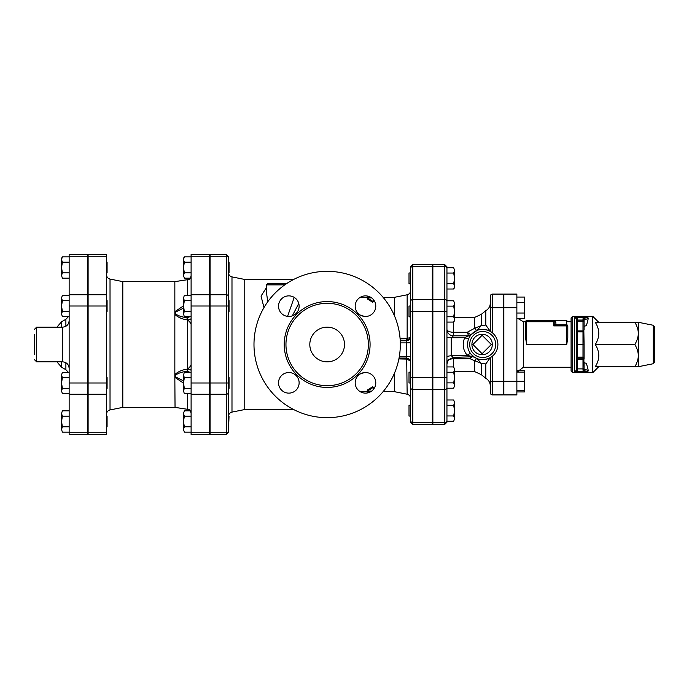 <?xml version="1.0" encoding="UTF-8"?>
<svg xmlns="http://www.w3.org/2000/svg" width="689" height="689" viewBox="0 0 689 689"><rect width="100%" height="100%" fill="white"/><g stroke="black" fill="none" stroke-linecap="round" stroke-linejoin="round"><path stroke-width="1.03" d="M373.955 388.682L372.689 387.735L367.263 391.111L370.518 391.111L370.518 391.808M368.331 392.721L367.263 392.704L367.263 391.662M372.689 387.735L372.689 386.762L367.263 390.069L367.263 391.111M372.689 386.762L374.394 387.993M368.331 296.279L367.263 296.296L367.263 297.338M373.955 300.318L372.689 301.265L367.263 297.889L370.518 297.889L370.518 297.192M374.394 301.007L372.689 302.238L367.263 298.931L367.263 297.889M372.689 302.238L372.689 301.265M253.983 344.5A73.18 73.18 0 0 1 363.74 281.129A73.18 73.18 0 0 1 363.74 407.871A73.18 73.18 0 0 1 253.983 344.5M285.961 344.5A41.194 41.194 0 0 0 347.756 380.173A41.194 41.194 0 0 0 347.756 308.827A41.194 41.194 0 0 0 285.961 344.5M278.528 382.826A10.301 10.301 0 0 0 293.979 391.748A10.301 10.301 0 0 0 293.979 373.912A10.301 10.301 0 0 0 278.528 382.826M278.528 306.174A10.301 10.301 0 0 0 293.979 315.088A10.301 10.301 0 0 0 293.979 297.252A10.301 10.301 0 0 0 278.528 306.174M355.188 306.174A10.301 10.301 0 0 0 370.63 315.088A10.301 10.301 0 0 0 370.63 297.252A10.301 10.301 0 0 0 355.188 306.174M355.188 382.826A10.301 10.301 0 0 0 370.63 391.748A10.301 10.301 0 0 0 370.63 373.912A10.301 10.301 0 0 0 355.188 382.826M309.809 344.5A17.346 17.346 0 0 1 335.827 329.48A17.346 17.346 0 0 1 335.827 359.52A17.346 17.346 0 0 1 309.809 344.5M361.045 373.533L364.843 372.551M228.498 256.678L226.337 254.508L226.337 256.248A2.17 1.878 0 0 1 228.498 258.134L228.498 416.053L229.041 416.053L228.498 430.866L228.498 392.385A2.17 1.878 0 0 1 226.337 394.263L226.337 432.752A2.17 1.878 0 0 0 228.498 430.866L228.498 432.322L228.498 430.866M210.076 432.752L226.337 432.752L226.337 434.492L210.076 434.492L210.076 254.508L226.337 254.508M410.627 420.652L410.627 416.053L409.008 416.053L409.008 405.21L410.627 405.21L410.627 387.588L410.627 420.652A2.17 1.878 180 0 0 412.797 422.529L412.797 389.466A2.17 1.878 180 0 1 410.627 387.588L410.627 283.79L409.008 283.79L409.008 272.947L410.627 272.947L410.627 268.348L410.627 301.412A2.17 1.878 180 0 1 412.797 299.534L412.797 266.471A2.17 1.878 180 0 0 410.627 268.348L410.627 266.798L410.627 268.348M432.313 266.471L412.797 266.471L412.797 264.636L432.313 264.636L432.313 424.364L412.797 424.364L412.797 422.529L432.313 422.529M410.627 316.854L409.008 316.854L409.008 306.011L410.627 306.011L410.627 290.534C410.472 292.782 409.309 294.194 407.147 294.789L407.147 340.194C409.473 339.444 410.635 338.084 410.627 336.103C410.635 337.205 409.473 337.954 407.147 338.342L406.717 338.377A2.17 0.431 -89 0 1 406.295 340.271L407.147 340.194M410.627 382.989L410.627 398.466L410.627 382.989L409.008 382.989L409.008 372.146L410.627 372.146M286.297 283.79L267.53 283.79L266.445 284.876L284.729 284.876M294.212 297.398L287.563 316.389M267.78 301.722L266.445 292.481M266.445 287.632L261.036 296.072L263.973 307.587M292.3 315.863L298.759 303.461M293.635 279.458L244.767 279.458L244.767 409.542L293.635 409.542M407.251 358.185L407.147 359.133L410.446 361.165M406.605 358.091A2.17 0.431 -89 0 1 406.717 359.09L407.147 394.211C409.309 394.806 410.472 396.218 410.627 398.466M398.897 358.935L406.717 359.09M394.366 373.429L394.366 391.662L394.366 373.429M406.717 338.377L400.068 338.265M364.851 316.449L361.036 315.459M383.11 297.338L394.366 297.338L394.366 315.571M472.895 344.5L482.102 353.715L491.317 344.5L482.102 335.285L472.895 344.5M471.913 344.5A10.189 10.189 0 0 0 487.201 353.328A10.189 10.189 0 0 0 487.201 335.672A10.189 10.189 0 0 0 471.913 344.5M453.715 421.272L454.533 418.611L453.715 421.272L446.946 421.272L446.946 405.313L453.715 405.313L454.533 402.652L454.533 418.611L453.715 415.949L454.533 410.627L453.715 405.313M453.715 399.99L454.533 402.652L453.715 399.99L446.946 399.99L446.946 405.313M453.715 382.886L454.533 377.563L454.533 385.547L453.715 382.886L446.946 382.886L446.946 388.208L453.715 388.208L454.533 385.547L453.715 388.208M453.715 372.241L454.533 369.588L454.533 377.563L453.715 372.241L446.946 372.241M453.715 366.927L454.533 369.588L453.715 366.927L446.946 366.927M453.715 306.114L454.533 303.453L454.533 311.437L453.715 306.114L446.946 306.114L446.946 300.792L453.715 300.792L454.533 303.453L453.715 300.792M454.533 319.412L453.715 316.759L454.533 311.437L454.533 320.652L453.715 322.073L454.533 319.412M446.946 322.073L453.715 322.073M446.946 316.759L453.715 316.759M446.946 415.949L453.715 415.949M453.715 267.728L454.533 270.389L453.715 267.728L446.946 267.728L446.946 273.051L453.715 273.051L454.533 270.389L454.533 278.373L453.715 273.051M454.533 286.348L453.715 283.687L454.533 278.373L454.533 287.589L453.715 289.01L454.533 286.348M446.946 273.051L446.946 283.687L453.715 283.687M446.946 289.01L453.715 289.01M474.842 328.248A6.502 1.593 -111.7 0 0 477.107 330.401L481.232 325.604L474.661 328.265A6.502 1.74 -111.8 0 0 477.081 330.41C480.767 328.67 485.168 328.998 490.31 331.357L485.788 325.053L485.788 310.705C488.682 308.991 490.189 306.45 490.31 303.091M490.31 385.909C490.189 382.55 488.682 380.009 485.788 378.295L485.788 363.947L490.31 357.643C485.168 360.002 480.767 360.321 477.107 358.599A6.502 1.593 -68.3 0 0 474.842 360.752L481.232 363.396L477.107 358.599A6.502 1.74 -68.2 0 0 474.661 360.735L474.842 360.752M485.788 325.062L481.232 325.604L481.232 314.382L474.661 317.396L474.661 328.265L467.237 332.262L468.615 335.827A3.256 3.178 90 0 0 470.931 334.802L467.237 332.262L453.448 332.262L453.448 322.073M470.742 356.824L470.242 358.797L474.661 360.735L474.661 371.604L481.232 374.618L481.232 363.396L485.788 363.938M469.554 336.964L470.931 334.802M453.448 366.927L453.448 357.376L451.217 355.748L451.217 337.731L453.448 335.827L468.666 335.827A3.256 3.256 0 0 0 471.147 334.682L477.081 330.41M477.081 358.59L474.48 357.246A3.256 3.212 -57.2 0 1 474.497 357.255L467.211 355.274A3.256 1.275 141.4 0 1 470.871 353.974L474.497 357.255M474.178 357.048L473.36 356.446A3.256 3.221 128.1 0 0 473.343 356.428L473.3 356.411M447.971 360.381A6.502 3.436 0 0 1 453.448 358.797L470.242 358.797L472.025 356.781M490.482 331.461L490.31 296.261A2.17 2.17 0 0 1 492.48 294.091A2.17 2.17 0 0 0 490.31 296.261L490.31 302.282M467.547 344.5L467.564 343.716M490.31 381.293L490.31 357.643L492.48 356.127L492.48 381.293L490.31 381.293L490.31 392.739A2.17 2.17 0 0 0 492.48 394.909A2.17 2.17 0 0 1 490.31 392.739A2.17 2.17 0 0 0 492.48 394.909L503.323 394.909L503.323 294.091L492.48 294.091A2.17 2.17 0 0 0 490.31 296.261M497.897 344.5A15.175 15.175 0 0 0 475.134 331.357A15.175 15.175 0 0 0 475.134 357.643A15.175 15.175 0 0 0 497.897 344.5A15.175 15.175 0 0 0 475.134 331.357A15.175 15.175 0 0 0 475.134 357.643A15.175 15.175 0 0 0 497.897 344.5M446.946 301.412L446.946 268.348A2.17 1.878 0 0 0 444.775 266.471L444.775 299.534A2.17 1.878 0 0 1 446.946 301.412L446.946 421.272M446.946 388.208L446.946 399.99M432.856 299.534L444.775 299.534L444.775 424.364L432.856 424.364L432.856 264.636L444.775 264.636L444.775 266.471L432.856 266.471M472.74 356.747L453.25 357.384L448.35 359.847L446.946 363.887M468.666 335.827L464.679 337.688C462.121 344.181 462.965 350.046 467.211 355.274L451.217 355.748A6.502 1.412 0 0 0 446.946 357.074M468.778 338.506A3.256 0.896 -156.7 0 1 464.679 337.688L451.217 337.731A6.502 0.861 0 0 1 446.946 336.921M453.448 335.827A6.502 6.502 0 0 1 446.946 329.325A6.502 2.937 180 0 0 453.448 332.262L453.448 335.827M517.663 370.656L524.458 370.656L524.458 391.938L516.871 391.938M516.871 372.077L524.458 372.077M516.871 390.508L524.458 390.508M503.857 381.293L516.871 381.293L516.871 394.909L503.857 394.909L503.857 294.091L516.871 294.091L516.871 381.293L524.458 381.293M503.857 313.125L503.323 313.125M516.871 318.344L524.458 318.344L524.458 313.021L516.871 313.021M516.871 302.385L524.458 302.385L524.458 313.021M516.871 297.062L524.458 297.062L524.458 302.385M555.894 322.779A1.085 1.042 0 0 1 554.817 321.737A1.085 1.085 0 0 0 553.732 320.652L554.817 320.652L554.817 323.572A1.085 1.016 180 0 0 555.894 324.579L555.894 322.779L554.817 320.652L553.732 320.652L553.732 321.737L554.817 321.737M554.817 323.572L554.74 323.882A1.085 0.947 -135 0 0 555.747 324.889L555.894 324.579M554.74 323.882L553.732 325.897L555.747 324.889L566.737 324.889A1.085 1.008 0 0 1 567.822 325.897L566.737 325.897L566.737 344.5L567.822 337.558L566.737 344.5L526.629 344.5L525.543 337.558L526.629 344.5L526.629 320.652A1.085 1.085 0 0 0 525.543 321.737L553.732 321.737L553.732 325.897L554.74 323.882M567.822 337.558L567.822 325.897M571.078 321.737L567.822 321.737L566.737 320.652L566.737 325.897L553.732 325.897M553.732 320.652L526.629 320.652M525.543 321.737L525.543 337.558L525.543 321.737L523.373 321.737L517.663 318.344M574.617 317.293L576.495 318.826L576.495 321.134L577.58 321.134L577.58 320.049A1.085 1.085 180 0 0 576.495 321.134L576.495 329.867L577.58 330.953L576.495 329.867L577.58 331.891L582.997 331.891L584.083 329.867L582.997 330.953L582.997 359.133L584.083 359.133L582.997 357.109L577.58 357.109L576.495 359.133L577.58 358.047A1.085 1.085 0 0 0 576.495 359.133L577.58 359.133L577.58 358.047L582.997 358.047A1.085 1.085 0 0 1 584.083 359.133L584.083 344.5L576.495 344.5L576.495 370.174L576.495 368.891L576.495 370.174L574.841 371.664M577.58 358.047L577.58 330.953L582.997 330.953L584.083 329.867L584.083 321.134A1.085 1.085 180 0 0 582.997 320.049L582.997 321.134L584.083 321.134L584.083 319.834L588.268 318.542L586.451 325.596L584.083 326.328M584.083 344.5L583.841 330.548M576.495 321.134L576.495 318.826A1.085 1.085 -0 0 1 577.58 317.741L574.712 317.25L587.846 317.25L588.268 318.542M588.268 370.458L584.083 369.166L584.083 367.866L582.997 368.891L582.997 370.251L584.083 369.166L584.083 362.672L586.451 363.404L588.268 370.458L587.846 371.75L574.325 371.724L574.712 317.25M574.712 371.75L577.58 371.259A1.085 1.085 180 0 1 576.495 370.174L576.745 330.556M577.58 371.259L577.58 368.891L576.495 367.866M587.846 317.25L582.997 318.749L584.083 319.834L584.083 321.134M584.083 367.866L583.841 358.452M577.58 368.891L582.997 368.891L582.997 359.133L577.58 359.133L577.58 368.891M571.078 344.5L571.078 371.061L572.705 372.689L572.705 316.311L571.078 317.939L571.078 344.5M572.705 316.311L592.755 316.311L592.755 372.689L572.705 372.689M654.55 362.138L654.55 326.862L653.241 325.268L653.241 363.732L654.55 362.138M638.29 322.28L638.29 366.72L634.853 366.72C637.17 362.75 638.315 359.047 638.29 355.61C638.315 352.182 637.17 348.479 634.853 344.5C637.17 340.521 638.315 336.818 638.29 333.39C638.315 329.953 637.17 326.25 634.853 322.28L638.29 322.28L653.241 325.268M634.853 322.28L595.279 322.28C599.912 329.686 599.912 337.093 595.279 344.5C599.912 351.907 599.912 359.313 595.279 366.72L634.853 366.72M595.279 344.5L634.853 344.5M228.498 377.563L229.041 377.563L229.041 388.407L228.498 388.407M228.498 300.593L229.041 300.593L229.041 311.437L228.498 311.437M184.333 432.115L183.515 429.454L184.333 432.115L191.103 432.115M184.333 410.833L183.515 413.486L184.333 410.833L190.095 410.833L187.442 409.318C188.932 408.939 191.129 411.798 191.103 413.607L191.103 413.598M183.515 421.47L184.333 426.792L183.515 429.454L183.515 413.486L184.333 416.147L183.515 421.47M184.333 393.626L183.515 390.964L184.333 393.626L191.103 393.626M183.515 382.989L184.333 388.303L183.515 390.964L183.515 375.005L184.333 377.667L183.515 382.989M183.515 375.005L184.333 372.344L183.515 375.005M184.333 316.656L183.515 313.995L184.333 316.656L191.103 316.656M183.515 306.011L184.333 311.333L183.515 313.995L183.515 298.036L184.333 300.697L183.515 306.011M183.515 298.036L184.333 295.374L183.515 298.036M191.103 426.792L184.333 426.792M191.103 416.147L184.333 416.147M191.103 377.667L184.333 377.667M191.103 372.344L184.333 372.344M191.103 388.303L184.333 388.303M191.103 295.374L184.333 295.374M191.103 300.697L184.333 300.697M191.103 311.333L184.333 311.333M191.103 434.492L191.103 254.508L209.534 254.508L209.534 434.492L191.103 434.492M228.498 262.113L229.041 262.113L229.041 272.947L228.498 272.947M184.333 272.853L183.515 275.514L183.515 267.53L184.333 272.853L191.103 272.853M183.515 259.546L184.333 262.208L183.515 267.53L183.515 258.315L184.333 256.885L183.515 259.546M184.333 278.167L183.515 275.514L184.333 278.167L190.095 278.167L187.615 279.691C189.776 279.476 190.939 278.468 191.103 276.677L191.103 276.702M191.103 256.885L184.333 256.885M191.103 262.208L184.333 262.208M191.103 318.327A4.332 1.628 0 0 1 187.615 319.929C189.776 321.823 190.939 323.33 191.103 324.441C190.939 323.33 189.776 321.823 187.615 319.929L186.762 317.62A4.332 3.566 180 0 0 189.725 316.656M186.762 316.656L187.615 319.929L187.615 369.071C189.776 367.177 190.939 365.67 191.103 364.559C190.939 365.67 189.776 367.177 187.615 369.071A4.332 1.628 180 0 1 191.103 370.673M189.725 372.344A4.332 3.566 0 0 0 186.762 371.38L186.788 371.345M191.103 412.323C190.939 410.532 189.776 409.524 187.615 409.309A4.332 4.298 180 0 1 191.103 413.512M187.615 393.626L187.615 409.309L175.04 407.388A4.332 3.79 98.7 0 1 175.032 407.388L175.04 407.388A4.332 3.79 98.7 0 0 175.256 407.414M187.615 409.309L174.851 407.354A4.332 3.79 98.7 0 0 175.04 407.388L187.451 409.318M175.049 407.397A4.332 3.79 98.7 0 1 175.04 407.388L174.842 377.357L183.515 383.127M183.515 380.879L175.686 376.978L174.842 375.936L174.842 374.497C178.348 371.483 182.602 369.674 187.615 369.071L186.762 372.344M175.686 376.978A4.332 1.619 148.8 0 1 174.842 377.357L174.842 375.936L175.686 374.945C178.701 373.007 182.387 371.819 186.762 371.38M186.762 317.62C182.387 317.181 178.692 315.993 175.686 314.055A4.332 2.17 146.3 0 0 174.842 314.503L174.842 374.497A4.332 2.17 33.7 0 0 175.686 374.945M175.686 314.055L174.842 313.064L174.842 314.503C178.348 317.517 182.602 319.326 187.615 319.929M183.515 305.873L174.842 311.643L174.842 313.064L175.686 312.022L183.515 308.121M175.256 281.586A4.332 3.79 81.3 0 0 175.04 281.612A4.332 3.79 81.3 0 0 174.842 281.646L174.842 311.643A4.332 1.619 31.2 0 1 175.686 312.022M175.049 281.603A4.332 3.79 81.3 0 0 175.04 281.612L175.04 281.612A4.332 3.79 81.3 0 1 175.04 281.612L187.615 279.691L187.615 295.374M191.103 275.488A4.332 4.298 0 0 1 187.615 279.691M187.425 279.682L187.451 279.682C188.932 280.061 191.129 277.202 191.103 275.393L191.103 275.402M106.545 254.508L106.545 434.492L88.114 434.492L88.114 254.508L106.545 254.508M175.04 407.388L122.806 407.38L122.806 281.62L110.025 279.071C107.854 278.477 106.7 277.056 106.545 274.816M106.545 416.053L107.088 416.053L107.088 426.887L106.545 426.887M106.545 377.563L107.088 377.563L107.088 388.407L106.545 388.407M106.545 300.593L107.088 300.593L107.088 311.437L106.545 311.437M62.372 432.115L61.554 429.454L62.372 432.115L69.141 432.115M62.372 410.833L61.554 413.486L62.372 410.833L69.141 410.833M61.554 421.47L62.372 426.792L61.554 429.454L61.554 413.486L62.372 416.147L61.554 421.47M62.372 393.626L61.554 390.964L62.372 393.626L69.141 393.626M61.554 382.989L62.372 388.303L61.554 390.964L61.554 375.005L62.372 377.667L61.554 382.989M61.554 375.005L62.372 372.344L61.554 375.005M62.372 316.656L61.554 313.995L62.372 316.656L69.141 316.656M61.554 306.011L62.372 311.333L61.554 313.995L61.554 298.036L62.372 300.697L61.554 306.011M61.554 298.036L62.372 295.374L61.554 298.036M69.141 426.792L62.372 426.792M69.141 416.147L62.372 416.147M69.141 377.667L62.372 377.667M69.141 372.344L62.372 372.344M69.141 388.303L62.372 388.303M69.141 295.374L62.372 295.374M69.141 300.697L62.372 300.697M69.141 311.333L62.372 311.333M106.545 262.113L107.088 262.113L107.088 272.947L106.545 272.947M62.372 272.853L61.554 275.514L61.554 267.53L62.372 272.853L69.141 272.853M61.554 259.546L62.372 262.208L61.554 267.53L61.554 258.315L62.372 256.885L61.554 259.546M62.372 278.167L61.554 275.514L62.372 278.167L69.141 278.167M69.141 256.885L62.372 256.885M69.141 262.208L62.372 262.208M34.45 334.57L34.45 354.43M69.141 434.492L69.141 254.508L87.572 254.508L87.572 434.492L69.141 434.492M284.221 344.5A42.933 42.933 0 0 0 348.617 381.68A42.933 42.933 0 0 0 348.617 307.32A42.933 42.933 0 0 0 284.221 344.5M210.076 256.248L226.337 256.248L226.337 294.737A2.17 1.878 0 0 1 228.498 296.614M210.076 294.737L226.337 294.737L226.337 306.011L228.498 306.011M210.076 306.011L226.337 306.011L226.337 382.989L228.498 382.989M210.076 382.989L226.337 382.989L226.337 394.263L210.076 394.263M432.313 389.466L412.797 389.466L412.797 377.563L410.627 377.563M432.313 377.563L412.797 377.563L412.797 311.437L410.627 311.437M432.313 311.437L412.797 311.437L412.797 299.534L432.313 299.534M244.767 409.542L231.986 412.1L231.986 276.9C229.816 276.306 228.653 274.894 228.498 272.646M400.206 340.159L406.295 340.271L406.295 340.788A4.332 4.323 180 0 0 410.627 336.465M400.24 340.788L406.295 340.788L406.295 342.889L410.627 342.769M400.309 342.889L406.295 342.889L406.295 356.342A4.332 0.87 180 0 1 410.627 357.212M399.37 356.342L406.295 356.342L406.295 358.065C408.93 358.332 410.368 359.779 410.627 362.414M399.06 358.065L406.295 358.065L399.06 358.073M495.727 344.5A13.005 13.005 0 0 1 476.22 355.765A13.005 13.005 0 0 1 476.22 333.235A13.005 13.005 0 0 1 495.727 344.5M492.48 332.873L492.48 307.707L490.31 307.707M503.323 307.707L492.48 307.707L492.48 294.091M492.48 394.909L492.48 381.293L503.323 381.293M432.856 311.437L446.946 311.437M432.856 377.563L446.946 377.563M432.856 389.466L444.775 389.466A2.17 1.878 0 0 0 446.946 387.588M432.856 422.529L444.775 422.529A2.17 1.878 0 0 0 446.946 420.652M554.662 321.186A1.085 1.059 149.4 0 0 555.592 321.694M517.094 372.077L523.373 367.263L523.373 321.737M503.857 307.707L516.871 307.707M582.997 318.749L582.997 320.049L577.58 320.049L577.58 317.741M577.58 330.953L577.58 321.134L582.997 321.134L582.997 330.953M582.997 370.251L587.846 371.75M122.806 407.38L110.025 409.929L110.025 279.071M106.545 432.752L88.114 432.752M106.545 382.989L88.114 382.989M106.545 394.263L88.114 394.263M106.545 294.737L88.114 294.737M106.545 306.011L88.114 306.011M106.545 256.248L88.114 256.248M209.534 432.752L191.103 432.752M209.534 382.989L191.103 382.989M209.534 394.263L191.103 394.263M209.534 294.737L191.103 294.737M209.534 306.011L191.103 306.011M209.534 256.248L191.103 256.248M34.45 359.675L36.62 361.846L36.62 327.154L34.45 329.325M36.62 327.154L62.639 327.154L62.639 361.846C66.583 362.233 68.754 364.395 69.141 368.348M61.554 327.154L61.554 321.78L56.903 327.154M56.903 361.846L61.554 367.22L61.554 361.846M65.886 362.715L65.886 369.726L68.4 372.344M61.554 321.78L65.886 319.274L65.886 326.285M87.572 432.752L69.141 432.752M87.572 382.989L69.141 382.989M87.572 394.263L69.141 394.263M87.572 294.737L69.141 294.737M87.572 306.011L69.141 306.011M87.572 256.248L69.141 256.248M226.337 434.492L228.498 432.322M412.797 424.364L410.627 422.202M412.797 264.636L410.627 266.798M266.445 284.876L266.445 292.524M231.986 412.1C229.816 412.694 228.653 414.106 228.498 416.354M244.767 279.458L231.986 276.9M383.11 391.662L394.366 391.662L407.147 394.211M360.183 297.338L370.518 297.338M394.366 297.338L407.147 294.789M360.183 391.662L370.518 391.662M432.856 405.21L432.313 405.21M432.856 416.053L432.313 416.053M432.856 372.146L432.313 372.146M432.856 382.989L432.313 382.989M432.856 306.011L432.313 306.011M432.856 316.854L432.313 316.854M432.856 272.947L432.313 272.947M432.856 283.79L432.313 283.79M474.661 317.396L454.533 317.396M474.661 371.604L454.533 371.604M485.788 378.295L481.232 374.618M485.788 310.705L481.232 314.382M444.775 264.636L446.946 266.798M444.775 424.364L446.946 422.202M472.818 356.101L473.36 356.446M469.864 335.595L471.043 334.802M472.671 356.764L453.241 357.384M432.313 387.864L432.856 387.864M432.313 301.136L432.856 301.136M503.857 375.875L503.323 375.875M503.857 386.718L503.323 386.718M503.857 302.282L503.323 302.282M554.817 320.652L566.737 320.652M523.373 367.263L571.078 367.263M503.323 387.864L503.857 387.864M503.323 301.136L503.857 301.136M653.241 363.732L638.29 366.72M598.715 322.28L592.755 316.311M598.715 366.72L592.755 372.689M209.534 426.887L210.076 426.887M209.534 416.053L210.076 416.053M209.534 388.407L210.076 388.407M209.534 377.563L210.076 377.563M209.534 311.437L210.076 311.437M209.534 300.593L210.076 300.593M209.534 272.947L210.076 272.947M209.534 262.113L210.076 262.113M122.806 281.62L174.842 281.62L187.451 279.682M110.025 409.929C107.854 410.523 106.7 411.944 106.545 414.184M87.572 426.887L88.114 426.887M87.572 416.053L88.114 416.053M87.572 388.407L88.114 388.407M87.572 377.563L88.114 377.563M87.572 311.437L88.114 311.437M87.572 300.593L88.114 300.593M87.572 272.947L88.114 272.947M87.572 262.113L88.114 262.113M36.62 361.846L62.639 361.846M61.554 367.22L65.886 369.726M65.886 319.274L68.4 316.656M62.639 327.154C66.583 326.767 68.754 324.605 69.141 320.652"/></g></svg>

